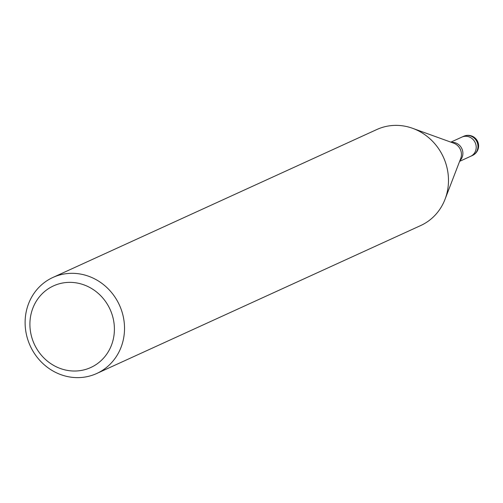 <?xml version="1.0" encoding="UTF-8"?>
<svg xmlns="http://www.w3.org/2000/svg" width="503" height="503" viewBox="0 0 503 503"><rect width="100%" height="100%" fill="white"/><g stroke="black" fill="none" stroke-linecap="round" stroke-linejoin="round"><path stroke-width="0.75" d="M461.741 137.168A10.557 9.809 65.5 0 1 461.88 137.105A10.557 9.809 65.5 0 1 462.452 136.866A10.557 9.809 65.5 0 1 475.322 142.934A10.557 9.809 65.5 0 1 470.651 156.307A10.557 9.809 65.5 0 1 470.512 156.37M55.732 276.279A52.784 49.043 65.5 0 1 120.098 306.623A52.784 49.043 65.5 0 1 96.746 373.49A52.784 49.043 65.5 0 1 93.898 374.672A52.784 49.043 65.5 0 1 29.539 344.329A52.784 49.043 65.5 0 1 52.89 277.461A52.784 49.043 65.5 0 1 55.732 276.279M52.89 277.461L376.854 129.51A52.784 49.043 65.5 0 1 379.696 128.328A52.784 49.043 65.5 0 1 444.055 158.671A52.784 49.043 65.5 0 1 420.709 225.539L96.746 373.49M55.934 284.874A44.868 41.686 65.5 0 1 111.169 311.973A44.868 41.686 65.5 0 1 88.377 368.51A44.868 41.686 65.5 0 1 33.141 341.411A44.868 41.686 65.5 0 1 55.934 284.874M463.653 136.294A10.557 9.809 65.5 0 1 464.225 136.055A10.557 9.809 65.5 0 1 469.324 135.64A10.557 9.809 65.5 0 1 477.85 144.77A10.557 9.809 65.5 0 1 472.424 155.496A10.557 10.557 0 0 0 477.787 141.833A10.557 10.557 0 0 0 463.653 136.294L461.88 137.105A10.557 9.809 65.5 0 1 467.551 136.451A10.557 9.809 65.5 0 1 476.077 145.581A10.557 9.809 65.5 0 1 470.651 156.307L459.623 161.344M451.549 142.393A10.557 9.809 65.5 0 1 461.873 148.712A10.557 9.809 65.5 0 1 459.887 160.652M412.944 128.435L453.656 143.154A11.456 10.645 65.5 0 1 460.691 158.564L445.155 198.968M461.88 137.105L450.851 142.142M472.424 155.496L470.651 156.307"/></g></svg>
